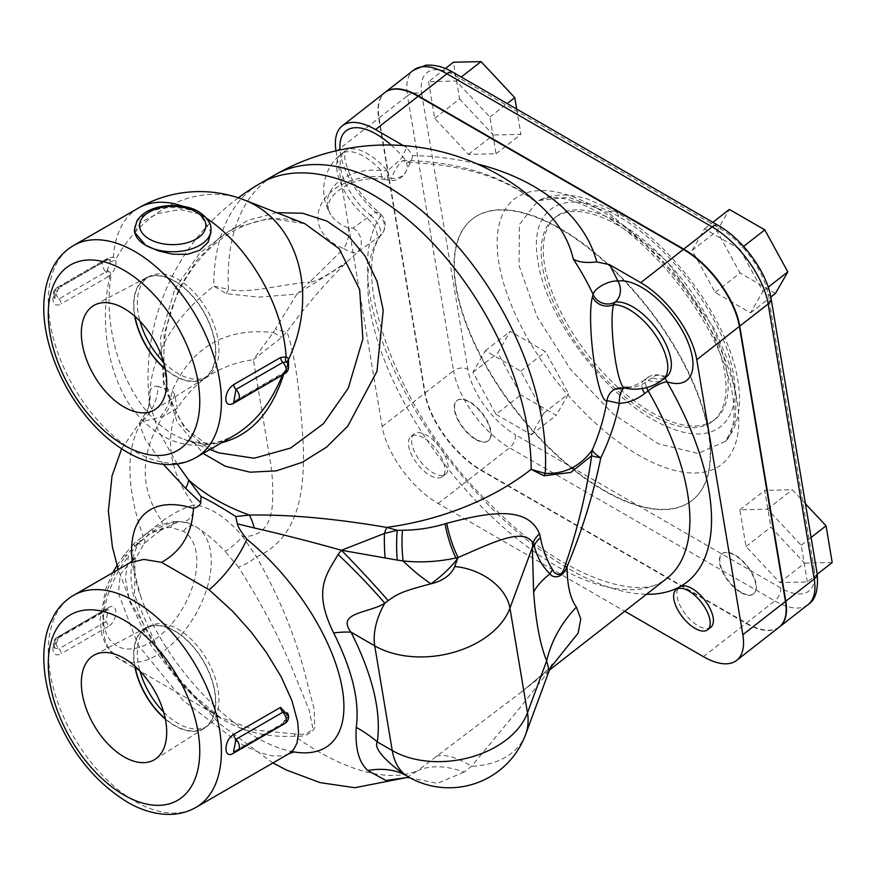 <?xml version="1.0" encoding="UTF-8"?>
<svg xmlns="http://www.w3.org/2000/svg" width="876" height="876" viewBox="0 0 876 876"><rect width="100%" height="100%" fill="white"/><g stroke="black" fill="none" stroke-linecap="round" stroke-linejoin="round"><path stroke-width="0.66" stroke-dasharray="4.38 3.29" d="M740.866 592.603A25.503 11.946 -128 0 0 753.426 594.005A25.503 11.946 -128 0 0 747.14 566.553A25.503 11.946 -128 0 0 722.032 553.796A25.503 11.946 -128 0 0 722.634 572.214A25.503 11.946 -128 0 0 740.866 592.603M741.216 592.318A25.503 11.946 52 0 1 722.996 571.94A25.503 11.946 52 0 1 722.393 553.523A25.503 11.946 52 0 1 747.502 566.268A25.503 11.946 52 0 1 753.787 593.72A25.503 11.946 52 0 1 741.216 592.318M710.808 627.282A25.503 11.946 52 0 1 698.238 625.891A25.503 11.946 52 0 1 680.017 605.502A25.503 11.946 52 0 1 679.404 587.084M477.059 163.911A225.274 150.672 -9.5 0 0 412.651 155.621L406.782 147.595A165.52 77.515 -128 0 0 402.719 156.881A15.297 12.888 -162.1 0 1 406.628 169.9A15.297 12.888 -162.1 0 1 391.736 178.233A15.297 3.953 100.9 0 1 389.174 180.226A15.297 3.953 100.9 0 1 387.334 170.732L381.18 170.59A43.428 30.43 174.5 0 0 337.578 182.569A43.428 30.43 174.5 0 0 330.898 214.795A43.428 30.43 174.5 0 0 348.024 227.815L353.039 228.067L370.657 215.376A15.297 7.161 52 0 1 379.965 236.005A15.297 13.37 34.4 0 0 382.451 233.366A15.297 13.37 34.4 0 0 380.48 216.405A239.739 112.27 -128 0 0 440.409 448.194A25.503 11.946 52 0 1 445.566 474.157A25.503 11.946 52 0 1 432.996 472.755A25.503 11.946 52 0 1 414.775 452.366A25.503 11.946 52 0 1 414.173 433.949A25.503 11.946 52 0 1 440.409 448.194A239.739 112.27 -128 0 0 646.488 594.278M406.782 147.595L403.321 145.591M335.99 150.836A67.485 31.602 -128 0 0 336.088 151.471L382.144 426.502A67.485 31.602 -128 0 0 438.153 503.536L624.752 611.262M475.624 439.467A25.503 11.946 -128 0 0 488.195 440.869A25.503 11.946 -128 0 0 481.91 413.417A25.503 11.946 -128 0 0 456.79 400.66A25.503 11.946 -128 0 0 457.403 419.078A25.503 11.946 -128 0 0 475.624 439.467M475.975 439.183A25.503 11.946 52 0 1 457.754 418.805A25.503 11.946 52 0 1 457.152 400.387A25.503 11.946 52 0 1 482.26 413.133A25.503 11.946 52 0 1 488.545 440.584A25.503 11.946 52 0 1 475.975 439.183M423.535 437.847A25.503 11.946 -128 0 0 410.975 436.445A25.503 11.946 -128 0 0 411.578 454.863A25.503 11.946 -128 0 0 429.798 475.252A25.503 11.946 -128 0 0 442.369 476.654A25.503 11.946 -128 0 0 441.767 458.236A25.503 11.946 -128 0 0 423.535 437.847M163.604 712.002A57.717 33.321 -120 0 0 178.124 723.466A57.717 33.321 -120 0 0 206.988 726.324A57.717 33.321 -120 0 0 215.835 680.072A57.717 33.321 -120 0 0 178.124 629.209A57.717 33.321 -120 0 0 149.27 626.351A57.717 33.321 -120 0 0 139.985 671.082M135.003 666.297A57.717 33.321 60 0 1 145.854 628.322A57.717 33.321 60 0 1 174.707 631.18A57.717 33.321 60 0 1 212.419 682.043A57.717 33.321 60 0 1 203.571 728.295A57.717 33.321 60 0 1 165.268 718.703M165.345 719.097A58.112 33.551 -120 0 0 174.707 725.755A58.112 33.551 -120 0 0 204.404 728.252A58.112 33.551 -120 0 0 212.507 681.484A58.112 33.551 -120 0 0 174.707 630.851A58.112 33.551 -120 0 0 146.303 627.621A58.112 33.551 -120 0 0 134.696 666.023M163.604 362.16A57.717 33.321 -120 0 0 178.124 373.625A57.717 33.321 -120 0 0 206.988 376.483A57.717 33.321 -120 0 0 215.835 330.23A57.717 33.321 -120 0 0 178.124 279.367A57.717 33.321 -120 0 0 149.27 276.509A57.717 33.321 -120 0 0 139.985 321.24M135.003 316.455A57.717 33.321 60 0 1 145.854 278.48A57.717 33.321 60 0 1 174.707 281.338A57.717 33.321 60 0 1 212.419 332.201A57.717 33.321 60 0 1 203.571 378.454A57.717 33.321 60 0 1 165.268 368.862M165.345 369.267A58.112 33.551 -120 0 0 174.707 375.924A58.112 33.551 -120 0 0 204.404 378.41A58.112 33.551 -120 0 0 212.507 331.643A58.112 33.551 -120 0 0 174.707 281.01A58.112 33.551 -120 0 0 146.303 277.78A58.112 33.551 -120 0 0 134.696 316.181M108.175 607.867C118.413 601.013 118.457 620.613 108.175 626.548A5.103 2.946 -120 0 0 105.865 621.719L108.241 609.367L105.865 610.035A5.103 2.946 -120 0 0 107.135 609.827L107.135 609.827A5.103 2.946 -120 0 0 108.175 607.867L61.287 634.936C50.173 640.4 50.184 659.978 61.287 653.616A5.103 2.946 60 0 0 58.977 648.788L105.865 621.719A7.654 4.413 60 0 1 103.97 610.364A7.654 4.413 60 0 1 105.865 610.035L58.977 637.115L54.378 648.032L58.977 648.788A7.654 4.413 -120 0 1 57.082 637.432L103.97 610.364A7.654 7.654 0 0 1 108.219 609.346L60.247 636.896A5.103 2.946 -120 0 0 61.287 634.936M288.883 753.743L282.609 755.966L271.867 755.868L259.219 752.418L245.061 746.078L237.56 741.972L183.161 700.384L138.047 644.922L118.391 593.326L120.275 574.503L129.922 562.808M281.568 725.405L288.511 716.01M287.558 713.13L282.849 723.894L234.691 751.181A5.103 2.946 60 0 1 235.962 750.962A7.654 4.413 -120 0 0 237.856 750.644M138.561 207.984A122.421 70.682 60 0 0 113.42 257.084A5.103 4.292 113.4 0 1 109.007 259.69L107.135 259.986A5.103 2.946 -120 0 0 108.175 258.026L113.42 257.084A11.53 6.231 -63 0 1 115.566 259.592C116.683 264.234 115.26 269.129 111.285 274.276L108.175 276.707A5.103 2.946 -120 0 0 105.865 271.878L107.025 271.023A5.103 2.212 48.1 0 1 110.102 275.305C98.692 323.222 108.493 377.983 134.51 411.654C163.954 446.103 197.133 454.075 234.056 435.558C222.668 444.252 206.002 445.501 184.048 439.314C196.717 444.22 209.265 445.337 221.716 442.687M107.025 271.023L110.354 261.256A7.205 3.887 117 0 0 109.007 259.69L105.865 260.205A5.103 2.946 -120 0 0 107.135 259.986L60.247 287.054A5.103 2.946 -120 0 0 61.287 285.105L108.175 258.026M54.4 298.234C53.086 296.307 55.035 292.584 60.247 287.054A5.103 2.946 -120 0 1 58.977 287.273A7.654 4.413 -120 0 0 57.082 287.591A7.654 4.413 -120 0 0 58.977 298.946L105.865 271.878A7.654 4.413 60 0 1 103.97 260.522A7.654 4.413 60 0 1 105.865 260.205L58.977 287.273L54.378 298.201L58.977 298.946A5.103 2.946 60 0 1 61.287 303.775C50.184 310.137 50.173 290.558 61.287 285.105M107.617 270.41A5.103 1.807 39.8 0 1 111.285 274.276C99.711 341.75 134.948 421.674 184.037 439.314L209.966 449.465M110.354 261.256A5.103 3.822 -19.5 0 0 115.566 259.592A122.421 99.568 111.4 0 1 244.404 200.013M281.59 375.552L282.51 374.84A5.103 2.091 50.3 0 1 282.839 373.373A5.103 2.091 50.3 0 1 284.032 373.22L282.849 374.052A5.103 2.946 -120 0 0 281.579 374.271A5.103 2.946 -120 0 0 280.55 376.154M134.455 232.14L140.948 222.175L158.118 213.503L180.029 209.528L199.761 214.051L210.974 232.14M287.47 363.146A5.103 3.701 -21.4 0 0 287.492 363.222L287.492 363.222A5.103 3.701 -21.4 0 0 287.711 363.66L284.689 372.639A5.103 1.369 -133.1 0 0 283.715 372.607A5.103 1.369 -133.1 0 0 283.802 373.877L288.532 366.409M282.51 374.84L283.66 374.348M284.689 372.639L284.032 373.22M284.744 373.734A7.654 4.413 60 0 1 282.849 374.052L233.848 401.821M174.915 288.719L199.684 253.087L232.556 228.548L269.206 218.31L304.892 223.698L293.099 220.215C276.783 216.843 259.756 219.011 242.006 226.72C231.144 231.582 220.861 238.425 211.171 247.273C198.458 258.989 187.957 273.137 179.689 289.704C162.958 323.529 159.487 358.886 169.265 395.777L176.591 413.538C186.971 432.832 200.911 445.906 218.387 452.761L184.321 427.806L163.779 387.17L160.472 337.895L174.915 288.719A25.503 2.124 -153.7 0 0 179.689 289.715A25.503 2.124 -153.7 0 0 178.835 288.543L164.162 334.008L163.56 380.567L177.16 422.133L203.123 453.418M739.924 249.288L704.523 228.844L692.149 250.416L715.166 292.431L750.568 312.863L762.952 291.292L739.924 249.288L743.593 246.419M762.952 291.292L768.23 287.164M704.523 228.844L712.878 222.318M692.149 250.416L717.006 231.001L729.39 209.43M715.166 292.431L740.034 273.005L717.006 231.001M775.435 293.449L740.034 273.005M750.568 312.863L770.825 297.052M807.333 581.938L801.19 545.233L767.453 509.175L739.87 509.832L746.023 546.536L779.75 582.595L807.333 581.938L817.242 574.207M779.75 582.595L804.617 563.169L770.88 527.122L764.737 490.418L792.32 489.761L805.46 503.799M832.2 562.523L804.617 563.169M801.19 545.233L811.099 537.492M767.453 509.175L792.32 489.761M739.87 509.832L764.737 490.418M746.023 546.536L770.88 527.122M495.991 414.315L531.393 434.759L543.766 413.187L520.738 371.183L485.348 350.739L472.963 372.311L495.991 414.315L520.859 394.901L497.831 352.897L510.204 331.325L545.606 351.758L568.633 393.773L556.249 415.344L520.859 394.901M472.963 372.311L497.831 352.897M531.393 434.759L556.249 415.344M543.766 413.187L568.633 393.773M520.738 371.183L545.606 351.758M485.348 350.739L510.204 331.325M428.583 81.665L434.726 118.369L468.452 154.428L496.035 153.771L489.892 117.066L456.166 81.019L428.583 81.665L445.402 68.525M456.166 81.019L461.247 77.044M434.726 118.369L459.593 98.955L453.44 62.251M468.452 154.428L493.319 135.013L459.593 98.955M496.035 153.771L520.902 134.357L493.319 135.013M516.665 109.029L520.902 134.357M489.892 117.066L507.182 103.565M617.766 225.165A128.794 60.313 -128 0 0 554.311 218.091A128.794 60.313 -128 0 0 615.609 388.824A128.794 60.313 -128 0 0 649.401 414.03A128.794 60.313 -128 0 0 712.856 421.104A128.794 60.313 -128 0 0 709.812 328.095A128.794 60.313 -128 0 0 617.766 225.165M651.536 412.366A128.794 60.313 -128 0 0 714.991 419.44A128.794 60.313 -128 0 0 711.936 326.43A128.794 60.313 -128 0 0 619.901 223.5A128.794 60.313 -128 0 0 556.446 216.427A128.794 60.313 -128 0 0 559.49 309.436A128.794 60.313 -128 0 0 651.536 412.366M779.443 626.942A67.485 31.602 52 0 1 746.374 623.099L481.132 469.974A67.485 31.602 52 0 1 425.123 392.941L379.067 117.91A67.485 31.602 52 0 1 385.079 92.418M618.675 216.591C566.706 185.405 528.206 206.276 537.82 260.249C545.343 319.116 611.886 404.515 667.041 426.502C715.155 448.392 745.268 420.513 731.854 366.551C720.674 313.739 667.983 243.955 618.675 216.591A15.297 8.848 120 0 0 607.933 212.463L667.249 261.585L714.641 329.212L729.292 363.836L736.278 395.569L735.117 422.002L725.821 441.208L698.084 453.418L658.215 443.782L613.178 414.052L570.364 369.146L537.087 316.663L519.074 265.57L519.38 224.563L537.963 200.626L568.71 197.242L607.933 212.463M560.52 228.647A178.529 83.603 52 0 1 688.087 371.325A178.529 83.603 52 0 1 692.325 500.24A178.529 83.603 52 0 1 604.363 490.44A178.529 83.603 52 0 1 476.785 347.761A178.529 83.603 52 0 1 472.558 218.836A178.529 83.603 52 0 1 560.52 228.647M560.158 228.921A178.529 83.603 -128 0 0 472.197 219.12A178.529 83.603 -128 0 0 476.424 348.035A178.529 83.603 -128 0 0 604.002 490.713A178.529 83.603 -128 0 0 691.963 500.524A178.529 83.603 -128 0 0 687.737 371.599A178.529 83.603 -128 0 0 560.158 228.921M183.511 531.305A10.205 8.333 121.2 0 1 195.895 526.673A76.508 44.172 -60 0 1 195.173 615.16A76.508 44.172 -60 0 1 118.906 658.916A76.508 44.172 -60 0 1 128.378 556.38A10.205 1.851 -142.5 0 0 124.118 555.001A10.205 1.851 -142.5 0 0 124.994 557.048A66.313 38.281 120 0 0 112.106 642.305A66.313 38.281 120 0 0 180.226 612.335A66.313 38.281 120 0 0 183.511 531.305L170.842 527.418C163.582 527.702 155.939 530.341 147.913 535.356L134.411 546.153L124.994 557.048M294.796 733.935L255.069 730.037L219.843 717.203L182.777 686.05L151.428 646.039L129.637 601.582L125.432 578.412L128.367 556.38L138.189 543.361L153.815 530.834C162.859 525.118 171.444 522.041 179.569 521.603L187.628 522.797L195.895 526.673C205.608 532.816 215.332 541.018 225.066 551.289A15.297 2.124 -42.6 0 0 242.718 536.484L256.515 556.873C278.064 594.815 293.909 632.647 304.049 670.359L314.177 709.33L314.758 727.781C311.09 734.176 304.388 736.979 294.665 736.201A15.297 0.569 -89 0 1 294.796 733.935C304.213 735.38 310.17 733.267 312.677 727.606L309.294 710.458L294.325 673.775C279.838 638.352 261.201 602.798 238.436 567.122A15.297 2.727 -32.6 0 0 256.515 556.873C303.326 536.572 303.731 480.65 303.435 448.413C300.446 393.039 294.949 354.145 286.934 331.719L282.083 337.074L253.361 359.707L273.213 332.475A51.005 7.216 39.5 0 0 282.083 337.074M116.979 565.381L124.118 555.001L134.433 543.087A10.205 3.559 -134.7 0 1 138.189 543.361A15.297 5.738 -136.4 0 0 144.135 543.481A15.297 5.738 -136.4 0 0 144.179 543.438A15.297 5.738 -136.4 0 0 143.138 536.386L161.951 521.275A15.297 8.18 59.5 0 1 159.662 530.965A15.297 8.18 59.5 0 1 159.618 530.987A15.297 8.18 59.5 0 1 153.815 530.834A10.205 5.672 -121.8 0 0 149.73 530.867A10.205 5.672 -121.8 0 0 147.913 535.356M406.639 777.57L417.6 770.749A224.431 105.109 52 0 1 294.665 736.201C251.598 738.468 215.365 722.448 185.964 688.153C149.029 645.601 110.913 579.288 143.138 536.386A224.431 105.109 52 0 1 142.361 421.455L140.324 421.75L139.558 424.51L145.504 439.752L163.341 464.346M238.436 567.122L225.066 551.289M134.411 546.153A10.205 3.559 -134.7 0 1 134.433 543.087L149.73 530.867C158.852 525.031 168.236 521.866 177.872 521.395A10.205 7.862 -91.2 0 1 179.569 521.603A15.297 12.056 -91.8 0 0 182.296 521.91A15.297 12.056 -91.8 0 0 193.815 504.959C209.791 506.525 226.085 517.026 242.718 536.484C259.833 536.846 269.633 527.286 272.108 507.795C273.487 490.823 272.666 474.036 269.644 457.447L253.372 359.707C220.194 364.515 194.844 380.731 177.313 408.358M174.587 394.167A51.005 48.738 -68.6 0 1 162.783 416.724C139.689 453.856 139.415 488.709 161.951 521.286C174.083 512.788 184.716 507.357 193.815 504.959C169.922 472.996 164.414 440.803 177.302 408.369L162.783 416.724L142.361 421.455A51.005 49.483 79.2 0 0 158.074 386.469L172.211 390.619L174.587 394.167L177.302 408.358M293.668 751.882A147.924 69.281 52 0 1 290.46 751.258A147.924 69.281 52 0 1 141.113 597.629A147.924 69.281 52 0 1 132.177 561.166M412.651 155.621L411.402 160.538L406.628 169.9A15.297 15.297 0 0 1 389.174 180.226L383.097 179.251A15.297 3.373 -82.7 0 1 381.18 170.59A45.902 21.495 -128 0 0 341.344 153.935L344.903 151.165A45.902 21.495 52 0 0 370.657 215.376A15.297 6.055 -51.2 0 1 379.418 212.802A15.297 15.297 0 0 1 382.451 233.366L382.451 233.366C347.892 271.845 398.35 417.392 491.819 505.737C561.352 577.602 642.458 603.082 666.943 578.313A224.431 105.109 52 0 1 456.396 479.008A224.431 105.109 52 0 1 379.965 236.005L357.496 252.211L344.783 264.07C324.547 284.065 305.253 306.611 286.934 331.719A51.005 12.954 33.8 0 1 275.382 329.058L296.876 294.128L258.529 297.15L226.282 293.679L213.755 286.134A224.431 150.103 -9.5 0 0 149.982 390.751C151.603 387.061 154.296 385.637 158.074 386.469M549.219 670.644L521.778 705.552L471.551 766.292L464.105 772.063A122.421 66.368 -128.7 0 0 417.6 770.749L521.439 691.941L550.369 667.851M276.696 212.66L247.886 220.391L220.774 236.432L197.231 259.679L178.835 288.543M177.193 463.973L157.768 429.481L149.358 402.062L149.982 390.751A51.005 48.07 16.3 0 1 148.383 408.008A51.005 48.07 16.3 0 1 139.558 424.51M402.675 160.593A202.29 135.298 170.5 0 1 545.179 210.328C514.365 180.489 468.452 164.513 407.428 162.389L402.675 160.593A154.953 72.566 52 0 0 391.736 178.233L385.155 177.182A15.297 3.373 -82.7 0 1 383.097 179.262C351.145 174.204 318.349 198.994 330.898 214.795L330.898 214.795A45.902 45.902 0 0 1 341.344 153.935L341.344 153.935A45.902 21.495 -128 0 0 367.099 218.157A15.297 7.161 52 0 1 376.417 238.776M411.402 160.538L407.428 162.389M348.024 227.815A15.297 6.307 110.9 0 1 343.764 248.62A54.213 37.986 -5.5 0 1 322.105 202.455A54.213 37.986 -5.5 0 1 385.155 177.182M353.039 228.067A15.297 13.206 58.7 0 1 357.496 252.211C354.539 253.471 349.962 252.266 343.764 248.62L309.666 282.138C322.521 281.316 354.233 255.31 344.783 264.07L296.876 294.139L309.666 282.138C278.907 284.525 248.883 294.073 228.494 289.365A224.431 129.571 60 0 1 274.67 175.058M391.145 145.033A61.21 28.667 -128 0 1 402.719 156.881A15.297 1.281 -40.5 0 1 387.334 170.732A45.902 21.495 52 0 0 344.903 151.165L344.761 158.414C349.206 178.835 360.759 196.969 379.418 212.802L379.418 212.802A15.297 6.055 -51.2 0 1 380.48 216.405A61.21 28.667 -128 0 1 340.019 149.938M646.587 387.63A15.297 7.161 52 0 1 646.882 378.06A15.297 7.161 52 0 1 651.821 377.709L648.273 380.48C642.524 384.925 636.14 387.247 629.121 387.466A15.297 7.906 -91.2 0 0 626.931 386.896A15.297 7.906 -91.2 0 0 626.909 386.896A15.297 7.906 -91.2 0 0 624.172 387.904M629.121 387.466L625.212 387.849A15.297 15.078 -118.4 0 0 614.733 389.251C617.7 387.553 621.763 386.776 626.909 386.907M625.212 387.849A43.428 6.822 -96 0 1 624.413 387.959M664.818 378.093A15.297 11.07 108.2 0 0 661.084 375.585L661.084 375.585A15.297 11.07 108.2 0 0 651.821 377.709A45.902 21.495 52 0 0 666.647 376.658M667.008 376.45L661.084 375.585A15.297 15.297 0 0 0 646.882 378.06L643.323 380.83A15.297 7.161 -128 0 0 643.302 380.852A15.297 7.161 -128 0 1 648.273 380.48A45.902 21.495 -128 0 0 663.099 379.439M779.268 627.085A67.485 31.602 52 0 1 746.013 623.383L480.782 470.248A67.485 31.602 52 0 1 424.772 393.215L378.717 118.183A67.485 31.602 52 0 1 384.892 92.549M160.428 416.856A51.005 47.917 -88.9 0 0 172.211 390.619C191.811 346.962 225.471 327.58 273.213 332.475L275.382 329.058M525.633 734.46A81.61 56.655 20.3 0 1 471.551 766.292A122.421 41.479 -126.9 0 0 436.106 756.382M464.105 772.063L437.485 783.374L410.209 777.921M226.282 293.679A51.005 40.274 -68.2 0 0 228.494 289.365L213.755 286.134A224.431 129.571 60 0 1 260.238 183.391M54.367 648.043A7.654 7.654 0 0 1 57.082 637.432A7.654 4.413 -120 0 1 58.977 637.115A5.103 2.946 -120 0 0 60.247 636.896C54.761 639.787 53.108 649.466 54.4 648.076M108.175 626.548L61.287 653.616M73.639 595.308A122.421 70.682 -120 0 0 54.87 693.398A122.421 70.682 -120 0 0 134.838 801.277A122.421 70.682 -120 0 0 196.049 807.343M234.155 751.663A5.103 2.946 60 0 1 234.691 751.181L281.579 724.113A5.103 2.946 -120 0 0 280.55 725.996M284.744 723.565A7.654 4.413 60 0 1 282.849 723.894A5.103 2.946 -120 0 0 281.579 724.113C286.014 722.886 289.003 711.115 287.459 712.976M108.175 276.707L61.287 303.775M73.639 245.466A122.421 70.682 -120 0 0 48.279 301.508A122.421 70.682 -120 0 0 134.838 451.436A122.421 70.682 -120 0 0 196.049 457.502M183.139 206.309A122.421 70.682 60 0 1 199.761 214.051A122.421 70.682 60 0 1 206.769 218.42M237.856 400.803A7.654 4.413 -120 0 1 235.962 401.12A5.103 2.946 -120 0 0 234.691 401.339A5.103 2.946 -120 0 0 234.155 401.821M210.974 229.665A38.259 22.086 0 0 0 199.761 214.051A38.259 22.086 0 0 0 158.074 209.265A38.259 22.086 0 0 0 134.455 229.665M808.033 604.615A67.485 31.602 52 0 1 774.789 600.914A10.205 5.891 120 0 0 780.636 587.884A57.279 26.828 -128 0 0 814.111 569.269A10.205 6.822 170.5 0 1 817.067 573.134M746.374 623.099L774.789 600.914L509.547 447.778A10.205 5.891 120 0 0 515.406 434.748L780.636 587.884M481.132 469.974L509.547 447.778A67.485 31.602 52 0 1 453.549 370.745A10.205 6.822 170.5 0 1 467.861 369.365A57.279 26.828 -128 0 0 515.406 434.748M425.123 392.941L453.549 370.745L407.482 95.714A10.205 6.822 170.5 0 1 421.805 94.334L467.861 369.365M453.275 72.434A10.205 5.891 -60 0 1 455.279 75.719A57.279 26.828 -128 0 0 421.805 94.334M379.067 117.91L407.482 95.714A67.485 31.602 52 0 1 413.669 70.08M718.506 225.57A10.205 5.891 -60 0 1 720.51 228.855L455.279 75.719M771.011 298.103A10.205 6.822 -9.5 0 0 768.055 294.237A57.279 26.828 -128 0 0 720.51 228.855M814.111 569.269L768.055 294.237M597.29 208.389A168.323 78.829 52 0 1 731.372 453.023A168.323 78.829 52 0 1 525.217 333.997A168.323 78.829 52 0 1 597.29 208.389M188.088 522.95L177.872 521.395A10.205 7.862 -91.2 0 0 170.842 527.418M626.942 386.918C629.537 387.816 635.001 385.79 643.312 380.863A15.297 7.161 -128 0 0 642.371 388.539M703.395 656.672L746.013 623.383M382.144 426.502L424.772 393.215M438.153 503.536L480.782 470.248M336.088 151.471L378.717 118.183M414.173 433.949L410.975 436.445M445.566 474.157L442.369 476.654M149.27 626.351L145.854 628.322M206.988 726.324L203.571 728.295M146.303 627.621L94.52 654.93M204.404 728.252L154.866 759.448M149.27 276.509L145.854 278.48M206.988 376.483L203.571 378.454M146.303 277.78L94.52 305.089M204.404 378.41L154.866 409.607M108.23 259.515A7.654 7.654 0 0 0 103.97 260.522L57.082 287.591A7.654 7.654 0 0 0 54.367 298.201M287.438 363.091L287.492 363.222C288.806 363.803 287.547 366.935 283.715 372.607L233.531 401.821M556.446 216.427L554.311 218.091M714.991 419.44L712.856 421.104M725.821 441.208L732.314 431.693C737.964 420.48 740.297 407.625 739.322 393.149C738.227 376.012 733.42 357.649 724.89 338.048C710.469 305.505 689.883 275.765 663.165 248.817C647.714 233.465 631.881 221.091 615.675 211.663L587.993 199.235C573.364 194.494 559.654 193.793 546.865 197.144L537.963 200.626L547.905 197.779C560.968 196.049 578.434 201.228 600.29 213.317C650.463 240.593 710.797 314.55 728.241 376.297C732.38 390.565 734.329 403.091 734.099 413.866C733.508 427.006 730.748 436.117 725.843 441.197M219.843 717.192L118.906 658.916L106.5 646.378L101.944 635.177L100.072 620.011L105.799 588.683L112.807 572.696M219.756 717.148L210.185 710.863L200.692 703.045L180.587 681.725L159.41 652.587L134.543 595.154L134.992 559.939L144.135 543.47L159.651 530.933M187.628 522.797L182.296 521.877M159.618 530.976C171.247 524.428 178.814 521.406 182.307 521.91M272.929 762.963L219.033 723.324L168.63 666.91L130.82 602.568L118.238 569.553M121.654 448.797L140.313 421.75L148.383 408.008M521.439 691.941L549.438 670.074M238.316 197.812A224.431 224.431 0 0 0 149.347 402.062M290.471 751.269L294.358 751.794M141.124 597.618C134.225 573.462 132.112 560.202 134.773 557.859M521.548 691.854C541.926 675.188 552.165 666.012 552.263 664.293M149.347 402.007L148.34 407.997"/><path stroke-width="1.31" d="M688.777 590.982A25.503 11.946 52 0 1 707.009 611.371A25.503 11.946 52 0 1 707.611 629.778A25.503 11.946 52 0 1 695.04 628.388A25.503 11.946 52 0 1 676.82 607.999A25.503 11.946 52 0 1 676.217 589.581A25.503 11.946 52 0 1 688.777 590.982M676.217 589.581L679.404 587.084A25.503 11.946 52 0 1 680.137 586.602A25.503 11.946 52 0 1 705.092 600.575A25.503 11.946 52 0 1 710.808 627.282L707.611 629.778M403.321 145.591L375.519 129.549A67.485 31.602 -128 0 0 342.275 125.837A67.485 31.602 -128 0 0 335.99 150.836M624.752 611.262L703.395 656.672A67.485 31.602 -128 0 0 736.639 660.373A67.485 31.602 -128 0 0 742.826 634.739L696.77 359.707A67.485 31.602 -128 0 0 640.761 282.674L609.499 264.629L596.808 261.935A225.274 150.672 -9.5 0 0 477.059 163.911M139.985 671.082A57.717 33.321 -120 0 0 163.604 712.002M165.268 718.703A57.717 33.321 60 0 1 135.003 666.297M134.696 666.023A58.112 33.551 -120 0 0 165.345 719.097M124.02 658.292A60.356 34.843 60 0 1 163.275 710.874A60.356 34.843 60 0 1 154.866 759.448A60.356 34.843 60 0 1 124.02 756.853A60.356 34.843 60 0 1 84.414 703.056A60.356 34.843 60 0 1 94.52 654.93A60.356 34.843 60 0 1 124.02 658.292M139.985 321.24A57.717 33.321 -120 0 0 163.604 362.16M165.268 368.862A57.717 33.321 60 0 1 135.003 316.455M134.696 316.181A58.112 33.551 -120 0 0 165.345 369.267M124.02 308.451A60.356 34.843 60 0 1 163.275 361.032A60.356 34.843 60 0 1 154.866 409.607A60.356 34.843 60 0 1 124.02 407.011A60.356 34.843 60 0 1 84.414 353.225A60.356 34.843 60 0 1 94.52 305.089A60.356 34.843 60 0 1 124.02 308.451M134.773 557.859L129.944 562.797L143.686 559.381L161.556 562.337L209.123 589.789M254.27 527.965C281.327 534.13 310.389 541.565 341.465 550.27L397.266 560.092A25.503 3.351 89.2 0 1 397.255 530.298L386.666 527.396C334.72 518.537 288.949 514.42 249.353 515.055L235.754 516.533C222.427 507.916 210.831 501.214 200.954 496.44L188.734 480.059A224.431 150.103 -9.5 0 0 249.353 515.055A51.005 35.117 -89.3 0 1 254.27 527.965L237.33 523.848C238.141 527.166 241.338 532.312 246.912 539.288C237.582 559.435 224.99 576.266 209.123 589.8L232.611 611.218L251.215 632.078L266.337 652.39L281.087 676.677L291.872 700.493L297.698 721.912L298.541 732.851L296.997 743.089L293.58 749.681L288.894 753.743L294.358 751.794M288.511 716.01L280.539 707.381L233.651 734.449C223.391 740.439 223.402 759.963 233.651 753.13L281.568 725.405M233.596 751.63L235.962 739.289A5.103 2.946 60 0 1 233.651 734.449M233.607 751.652A7.654 7.654 0 0 0 237.856 750.644A7.654 4.413 -120 0 0 235.962 739.289L282.849 712.221L287.558 713.13M282.422 375.07C271.199 402.872 255.069 423.031 234.056 435.558L196.049 457.502A122.421 70.682 -120 0 0 221.409 401.46A122.421 70.682 -120 0 0 167.973 278.261A122.421 70.682 -120 0 0 73.639 245.466L138.561 207.984A122.421 70.682 60 0 1 183.139 206.309M233.848 401.821L235.962 389.448L282.849 362.379L286.189 361.985A5.103 4.019 114.2 0 1 286.113 356.795L280.539 357.55L233.651 384.619C228.745 388.21 226.118 392.985 225.767 398.941C226.096 404.252 228.724 405.697 233.651 403.299L281.59 375.552M210.974 229.665L210.974 232.14L208.072 242.345L199.761 250.295L187.311 254.336L172.714 254.226L158.118 250.81L145.668 245.28L134.455 232.14L134.455 229.665A38.259 22.086 0 0 0 145.668 245.28A38.259 22.086 0 0 0 187.355 250.076A38.259 22.086 0 0 0 210.974 229.665C211.444 223.479 207.36 217.5 198.71 211.718C192.227 207.437 176.218 202.827 157.351 207.404C147.891 209.955 141.113 214.412 137.006 220.796L134.455 229.665M288.532 366.409L288.543 359.467A5.103 3.701 -21.4 0 0 287.47 363.146M286.189 361.985A7.205 4.413 -56.8 0 1 287.438 363.091A7.205 4.413 -56.8 0 1 287.711 363.66M138.561 207.984A122.421 122.421 0 0 1 244.404 200.013L244.404 200.013A122.421 99.568 111.4 0 1 288.543 359.467A11.53 7.052 123.2 0 0 286.113 356.795A122.421 70.682 60 0 0 206.769 218.42M244.404 200.013L304.903 223.709L339.121 248.696L359.653 289.518L362.872 338.935L348.254 388.221L323.452 423.699L290.646 448.041L254.084 458.236L218.507 452.804L209.966 449.465M221.716 442.687C250.908 435.164 271.549 412.388 283.66 374.348M768.23 287.164L787.809 271.878L775.435 293.449L770.825 297.052M743.593 246.419L764.792 229.873L787.809 271.878M712.878 222.318L729.39 209.43L764.792 229.873M817.242 574.207L832.2 562.523L826.057 525.808L811.099 537.492M805.46 503.799L826.057 525.808M461.247 77.044L481.023 61.594L514.76 97.652L516.665 109.029M445.402 68.525L453.44 62.251L481.023 61.594M507.182 103.565L514.76 97.652M385.079 92.418A67.485 31.602 52 0 1 385.254 92.276A67.485 31.602 52 0 1 418.498 95.977L683.74 249.112A67.485 31.602 52 0 1 739.749 326.146L785.805 601.177A67.485 31.602 52 0 1 779.618 626.811A67.485 31.602 52 0 1 779.443 626.942M410.209 777.921L406.322 775.599C393.006 767.08 372.431 749.506 377.315 741.917A122.421 99.01 8.8 0 0 356.247 727.365C354.988 748.049 358.842 762.427 367.81 770.519L385.944 780.483L406.639 777.57M550.369 667.851L578.127 633.107L580.766 618.916L576.397 607.079C570.287 598.768 567.177 585.299 567.057 566.673C582.168 530.517 593.413 494.239 600.783 457.852A25.503 1.358 8.9 0 1 591.661 455.739C586.493 492.64 577.569 529.454 564.9 566.17C562.162 577.93 554.869 575.269 552.603 569.641C546.996 560.75 542.945 550.128 540.437 537.776L539.528 533.889C527.385 504.335 486.092 513.007 446.793 523.279L445.107 523.815C431.266 527.998 417.053 530.144 402.478 530.265L397.255 530.298L384.433 533.462L341.465 550.27L338.092 554.475C326.551 574.678 312.371 589.559 333.636 632.921C352.272 670.02 359.817 701.501 356.247 727.365M246.912 539.288A147.924 69.281 52 0 1 341.016 682.24A147.924 69.281 52 0 1 293.668 751.882M132.177 561.166A147.924 69.281 52 0 1 193.476 508.441C197.779 507.007 200.221 505.113 200.779 502.747L200.954 496.44M163.341 464.346L185.646 488.348L200.779 502.747M615.697 388.78L614.733 389.262A15.297 15.078 -118.4 0 0 607.002 400.595C604.133 417.743 599.239 434.178 592.296 449.903A25.503 5.913 23.9 0 0 600.783 457.852C609.324 440.376 615.51 422.221 619.343 403.387C628.53 402.796 636.951 399.544 644.605 393.609L648.163 390.838A15.297 7.161 52 0 1 646.587 387.63M203.123 453.418L225.307 466.251L250.153 472.186L276.258 470.872L302.187 462.331L326.507 447.154L347.794 426.097L376.954 371.369L383.228 310.235L377.107 281.525L365.183 256.186L348.166 235.633L326.89 221.07L302.614 213.262L276.696 212.66M185.646 488.348A51.005 18.714 -37.6 0 0 188.734 480.059L177.193 463.973M385.09 557.771A25.503 2.672 -92.1 0 1 384.433 533.462A51.005 12.22 -79.6 0 1 386.666 527.396A224.431 150.103 -9.5 0 0 531.152 469.383L543.985 475.767A25.503 21.374 110.8 0 1 545.211 473.39L531.152 469.383A224.431 129.571 60 0 0 433.182 243.517A224.431 129.571 60 0 0 260.238 183.391A224.431 224.431 0 0 0 238.316 197.812M193.476 508.441C192.129 533.199 181.485 551.157 161.556 562.337M235.732 516.522L237.308 523.837M260.238 183.391L274.67 175.058A224.431 224.431 0 0 1 545.179 210.328A202.29 135.298 170.5 0 1 573.331 259.11C578.401 262.209 586.219 263.15 596.808 261.935M342.275 125.837L384.892 92.549A67.485 31.602 52 0 1 418.148 96.261L683.389 249.386A67.485 31.602 52 0 1 739.388 326.42L785.454 601.451A67.485 31.602 52 0 1 779.268 627.085L736.639 660.373M646.488 594.278A239.739 112.27 -128 0 0 680.137 586.602A239.739 112.27 -128 0 0 666.954 381.794A15.297 3.92 -29.9 0 0 648.163 390.838A224.431 105.109 52 0 1 666.943 578.313L549.438 670.074M624.172 387.904A15.297 7.906 -91.2 0 0 619.343 403.387L607.002 400.595A54.213 8.519 84 0 1 593.72 359.269A54.213 8.519 84 0 1 592.428 296.855A15.297 14.104 16.2 0 0 613.539 304.738L615.018 302.187A15.297 14.487 19.1 0 1 593.162 294.522L592.428 296.855M624.413 387.959L624.413 387.959A43.428 6.822 -96 0 1 614.24 352.229A43.428 6.822 -96 0 1 613.539 304.738A45.902 21.495 -128 0 1 656.168 336.099A45.902 21.495 -128 0 1 663.099 379.439L663.099 379.439A45.902 45.902 0 0 1 624.413 387.959L614.733 389.251M573.331 259.11A154.953 72.566 52 0 1 593.162 294.522A15.297 5.924 154.9 0 1 602.633 285.094A15.297 5.924 154.9 0 1 617.876 281.097A61.21 28.667 -128 0 1 685.196 336.045A61.21 28.667 -128 0 1 666.954 381.794A15.297 11.07 108.2 0 0 664.818 378.093M666.877 376.483L666.647 376.658A45.902 21.495 52 0 0 658.621 331.708A45.902 21.495 52 0 0 615.018 302.187A15.297 13.129 79.8 0 0 617.876 281.097A165.52 77.515 -128 0 0 609.499 264.629M543.985 475.767L570.769 472.449L591.661 455.739A25.503 21.21 37.6 0 1 592.296 449.903C580.317 466.339 564.615 474.168 545.211 473.39A224.431 129.571 60 0 0 452.607 240.571A224.431 129.571 60 0 0 274.67 175.058M564.9 566.17A25.503 2.529 -159.2 0 1 567.057 566.673C562.699 578.521 552.909 578.62 550.029 573.824A122.421 59.524 -4 0 0 533.626 591.913C535.718 621.445 540.065 644.44 546.657 660.92A122.421 104.277 158.2 0 1 576.397 607.079M540.437 537.776A25.503 17.597 -12.4 0 0 534.13 545.956C537.382 557.651 542.682 566.947 550.029 573.824A25.503 20.433 -37.8 0 1 552.603 569.641M539.528 533.889A25.503 18.002 -15 0 0 532.98 543.24L534.13 545.956A122.421 33.748 0.3 0 0 532.345 547.5L533.626 591.913M446.793 523.279A25.503 4.194 -108 0 0 458.148 557.465C489.29 544.379 523.607 526.148 532.98 543.24L532.345 547.5L509.941 608.108A51.005 35.412 -159.7 0 0 454.677 566.542A30.605 20.466 170.5 0 1 430.97 583.788A122.421 53.206 54.8 0 1 403.113 560.947C420.305 562.819 437.923 561.823 455.969 557.968L458.148 557.465L457.666 558.461A122.421 74.175 37.2 0 1 455.969 557.968A25.503 4.194 -107.3 0 1 445.107 523.815M402.478 530.265A25.503 3.701 -91.8 0 0 403.113 560.947L397.266 560.092M367.81 770.519A122.421 76.092 -56.6 0 1 406.322 775.599A81.61 47.118 -60 0 1 392.251 750.546L377.315 741.917C381.454 711.87 372.694 675.276 351.035 632.154C335.815 612.335 369.322 613.101 384.805 603.236L388.145 600.629C398.547 593.096 404.165 590.895 430.97 583.788C441.679 576.189 450.582 567.747 457.666 558.461L454.677 566.542M333.636 632.921A122.421 40.953 -27.1 0 1 351.035 632.154L374.72 645.831A81.61 54.586 -9.5 0 0 509.941 608.108L527.472 712.823L546.657 660.92L549.219 670.633L525.633 734.46A81.61 56.655 20.3 0 0 527.472 712.823A81.61 54.586 170.5 0 1 392.251 750.546L374.72 645.831A51.005 29.445 -60 0 1 384.805 603.236A122.421 19.36 43.4 0 0 338.092 554.475M391.145 145.033A61.21 28.667 -128 0 0 340.019 149.938M196.049 807.343A122.421 70.682 -120 0 0 214.817 709.242A122.421 70.682 -120 0 0 134.838 601.374A122.421 70.682 -120 0 0 73.639 595.308C65.667 599.983 59.229 606.411 54.345 614.591L49.571 624.336C45.749 634.235 43.822 645.163 43.8 657.131C43.8 672.976 46.778 689.445 52.702 706.538C68.678 749.615 93.82 781.633 128.137 802.58C142.021 810.497 155.862 814.439 169.648 814.406C179.197 814.275 188.001 811.921 196.049 807.343L288.883 753.743M233.651 753.13A5.103 2.946 60 0 1 234.155 751.663M237.856 750.644L284.744 723.565A7.654 4.413 60 0 0 282.849 712.221A5.103 2.946 60 0 1 280.539 707.381M234.155 401.821A5.103 2.946 -120 0 0 233.651 403.299M233.585 401.81A7.654 7.654 0 0 0 237.856 400.803A7.654 4.413 -120 0 0 235.962 389.448A5.103 2.946 60 0 1 233.651 384.619M237.856 400.803L284.744 373.734A7.654 4.413 60 0 0 282.849 362.379A5.103 2.946 60 0 1 280.539 357.55M149.27 239.038A33.157 19.141 180 0 1 149.27 211.97A33.157 19.141 180 0 1 196.158 211.97A33.157 19.141 180 0 1 196.158 239.038A33.157 19.141 180 0 1 149.27 239.038M817.067 573.134A10.205 6.822 170.5 0 1 814.22 578.981A67.485 31.602 52 0 1 808.033 604.615C815.611 599.95 818.622 589.449 817.067 573.134L771.011 298.103C767.037 272.403 742.837 239.29 718.506 225.57A10.205 5.891 -60 0 0 712.155 226.928A67.485 31.602 52 0 1 768.164 303.95A10.205 6.822 -9.5 0 0 771.011 298.103M418.498 95.977L446.913 73.792A10.205 5.891 -60 0 1 453.275 72.434C449.344 70.233 439.785 64.364 425.867 65.196L413.669 70.08A67.485 31.602 52 0 1 446.913 73.792L712.155 226.928L683.74 249.112M739.749 326.146L768.164 303.95L814.22 578.981L785.805 601.177M124.02 795.036A107.113 61.846 60 0 1 48.279 663.844A107.113 61.846 60 0 1 124.02 620.109A107.113 61.846 60 0 1 199.761 751.301A107.113 61.846 60 0 1 124.02 795.036M124.02 445.194A107.113 61.846 60 0 1 48.279 314.002A107.113 61.846 60 0 1 124.02 270.268A107.113 61.846 60 0 1 199.761 401.46A107.113 61.846 60 0 1 124.02 445.194M640.761 282.674L683.389 249.386M375.519 129.549L418.148 96.261M642.371 388.539A15.297 7.161 -128 0 0 644.605 393.609M742.826 634.739L785.454 601.451M696.77 359.707L739.388 326.42M388.145 600.629A122.421 11.005 45.6 0 0 341.465 550.27M129.922 562.808L73.639 595.308M287.481 713.02L287.459 712.976A7.654 7.654 0 0 1 284.744 723.565M284.744 373.734A7.654 7.654 0 0 0 287.438 363.091M453.275 72.434L718.506 225.57M779.618 626.811L808.033 604.615M385.254 92.276L413.669 70.08M112.807 572.696L116.979 565.381M406.672 777.559L354.835 787.721L320.112 782.64L286.638 770.124L272.929 762.963M118.238 569.553L112.391 546.92L108.372 511.102L112.029 475.898L121.654 448.797M196.049 457.502C188.022 462.068 179.241 464.422 169.703 464.565C155.578 464.598 141.397 460.48 127.195 452.202C113.343 444.121 100.477 433.127 88.575 419.221C68.832 395.722 55.308 369.595 48.005 340.819C40.701 311.035 42.804 285.707 54.301 264.837C59.185 256.613 65.634 250.153 73.639 245.466M666.647 376.658L663.099 379.439M552.263 664.293L549.219 670.633M406.552 777.592L409.837 777.724M409.826 777.713A81.61 81.61 0 0 0 525.633 734.46"/></g></svg>
